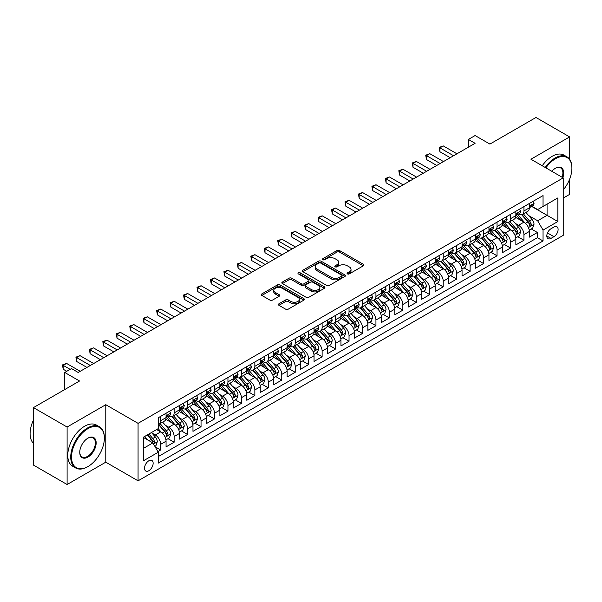 <?xml version="1.0" encoding="UTF-8"?>
<svg xmlns="http://www.w3.org/2000/svg" width="602" height="602" viewBox="0 0 602 602"><rect width="100%" height="100%" fill="white"/><g stroke="black" fill="none" stroke-linecap="round" stroke-linejoin="round"><path stroke-width="0.9" d="M347.452 273.91A1.309 0.752 0 0 0 349.303 273.91L363.337 265.813A1.866 1.076 0 0 0 363.879 265.053A1.866 1.076 0 0 0 363.337 264.286L339.566 250.56A1.866 1.076 0 0 0 336.924 250.56L322.89 258.664A1.309 0.752 0 0 0 322.506 259.199A1.309 0.752 0 0 0 322.89 259.733A1.309 0.752 0 0 0 324.741 259.733L326.555 258.679A5.975 3.454 0 0 1 335.005 258.679L336.992 259.823A5.975 3.454 0 0 1 338.738 262.269A5.975 3.454 0 0 1 336.992 264.707L335.171 265.753A1.309 0.752 0 0 0 334.787 266.287A1.309 0.752 0 0 0 335.171 266.821A1.309 0.752 0 0 0 337.022 266.821L338.836 265.775A5.975 3.454 0 0 1 347.286 265.775L349.273 266.919A5.975 3.454 0 0 1 351.019 269.357A5.975 3.454 0 0 1 349.273 271.795L347.452 272.849A1.309 0.752 0 0 0 347.076 273.376A1.309 0.752 0 0 0 347.452 273.91L347.452 272.849M148.829 470.726A6.088 3.514 120 0 0 152.81 465.361A6.088 3.514 120 0 0 151.877 460.477A6.088 3.514 120 0 0 148.829 460.778A6.088 3.514 120 0 0 144.856 466.144A6.088 3.514 120 0 0 145.789 471.027A6.088 3.514 120 0 0 148.829 470.726M278.944 303.784A1.866 1.076 0 0 0 278.402 304.544A1.866 1.076 0 0 0 278.944 305.304L285.619 309.157A1.866 1.076 0 0 0 288.26 309.157L303.844 300.157A1.866 1.076 0 0 0 304.386 299.397A1.866 1.076 0 0 0 303.844 298.637L280.073 284.912A1.866 1.076 0 0 0 277.432 284.912L261.847 293.911A1.866 1.076 0 0 0 261.298 294.671A1.866 1.076 0 0 0 261.847 295.431L269.899 300.082A1.866 1.076 0 0 0 272.54 300.082L279.215 296.237A1.866 1.076 0 0 0 279.757 295.469A1.866 1.076 0 0 0 279.215 294.709L275.219 292.399A4.997 2.882 0 0 1 273.752 290.36A4.997 2.882 0 0 1 276.837 287.696A4.997 2.882 0 0 1 282.285 288.32L297.93 297.358A4.997 2.882 0 0 1 299.397 299.397A4.997 2.882 0 0 1 296.312 302.061A4.997 2.882 0 0 1 290.864 301.436L288.26 299.931A1.866 1.076 0 0 0 285.619 299.931L278.944 303.784L278.944 305.304M569.612 159.289L569.612 136.91L535.976 117.488L489.9 144.089L475.098 135.548L468.371 139.431L475.098 143.314L78.2 372.465L71.472 368.582L64.745 372.465L64.745 389.554M67.1 427.029L67.1 484.512L105.779 462.178L105.779 404.702L67.1 427.029L33.464 407.614L79.547 381.006L64.745 372.465M105.779 404.702L138.069 423.341L563.224 177.883L563.224 235.367L138.069 480.825L138.069 423.341M569.612 136.91L530.934 159.237L563.224 177.883M326.69 285.446A1.866 1.076 0 0 0 329.332 285.446L344.916 276.446A1.866 1.076 0 0 0 345.458 275.686A1.866 1.076 0 0 0 344.916 274.926L321.144 261.2A1.866 1.076 0 0 0 318.503 261.2L302.919 270.193A1.866 1.076 0 0 0 302.37 270.96A1.866 1.076 0 0 0 302.919 271.72L326.69 285.446M298.885 274.196A1.309 0.752 0 0 1 300.21 274.377L324.35 288.32L308.796 297.298A1.866 1.076 0 0 1 306.155 297.298L282.383 283.58L282.383 282.052A1.866 1.076 0 0 0 281.834 282.812A1.866 1.076 0 0 0 282.383 283.58M282.383 282.052L289.05 278.199A1.866 1.076 0 0 1 291.692 278.199L301.331 283.768A1.866 1.076 0 0 0 303.972 283.768L308.397 281.217A1.866 1.076 0 0 0 308.946 280.449A1.866 1.076 0 0 0 308.397 279.689L298.359 273.895A1.309 0.752 0 0 1 297.975 273.361A1.309 0.752 0 0 1 298.788 272.661A1.309 0.752 0 0 1 300.21 272.826L324.38 286.778A1.866 1.076 0 0 1 324.922 287.545A1.866 1.076 0 0 1 324.38 288.305L324.38 286.778M67.1 484.512L33.464 465.09L33.464 407.614M563.224 198.081L569.612 194.386L569.612 179.185M157.882 451.598L160.674 449.987L155.09 446.759M151.915 433.041L155.293 434.99A7.608 4.395 60 0 1 160.674 444.314L166.054 441.206L166.054 446.88L174.129 442.214L168.003 438.685M165.369 425.275L168.748 427.224A7.608 4.395 60 0 1 174.129 436.548L179.509 433.44L179.509 439.106L187.583 434.448L181.458 430.912M178.824 417.51L182.203 419.459A7.608 4.395 60 0 1 187.583 428.782L192.964 425.674L192.964 431.341L201.038 426.683L194.913 423.146M192.279 409.736L195.65 411.693A7.608 4.395 60 0 1 201.038 421.009L206.418 417.901L206.418 423.575L214.493 418.917L208.367 415.38M205.733 401.97L209.105 403.919A7.608 4.395 60 0 1 214.493 413.243L219.873 410.135L219.873 415.809L227.947 411.143L221.822 407.614M219.181 394.205L222.559 396.154A7.608 4.395 60 0 1 227.947 405.477L233.328 402.369L233.328 408.036L241.394 403.378L235.277 399.841M232.635 386.439L236.014 388.388A7.608 4.395 60 0 1 241.394 397.711L246.782 394.603L246.782 400.27L254.849 395.612L248.731 392.075M246.09 378.666L249.469 380.622A7.608 4.395 60 0 1 254.849 389.938L260.237 386.83L260.237 392.504L268.304 387.846L262.186 384.309M259.545 370.9L262.923 372.849A7.608 4.395 60 0 1 268.304 382.172L273.684 379.064L273.684 384.738L281.759 380.073L275.641 376.543M272.999 363.134L276.378 365.083A7.608 4.395 60 0 1 281.759 374.406L287.139 371.299L287.139 376.965L295.213 372.307L289.095 368.77M286.454 355.368L289.833 357.317A7.608 4.395 60 0 1 295.213 366.641L300.594 363.533L300.594 369.199L308.668 364.541L302.55 361.004M299.909 347.595L303.288 349.551A7.608 4.395 60 0 1 308.668 358.867L314.048 355.759L314.048 361.433L322.123 356.775L316.005 353.239M313.364 339.829L316.742 341.778A7.608 4.395 60 0 1 322.123 351.101L327.503 347.994L327.503 353.667L335.577 349.002L329.452 345.473M326.818 332.063L330.197 334.012A7.608 4.395 60 0 1 335.577 343.336L340.958 340.228L340.958 345.894L349.032 341.236L342.907 337.699M340.273 324.297L343.652 326.246A7.608 4.395 60 0 1 349.032 335.57L354.412 332.462L354.412 338.128L362.487 333.47L356.361 329.934M353.728 316.524L357.106 318.481A7.608 4.395 60 0 1 362.487 327.797L367.867 324.689L367.867 330.363L375.941 325.705L369.816 322.168M367.182 308.758L370.561 310.707A7.608 4.395 60 0 1 375.941 320.031L381.322 316.923L381.322 322.597L389.396 317.931L383.271 314.402M380.637 300.992L384.016 302.941A7.608 4.395 60 0 1 389.396 312.265L394.777 309.157L394.777 314.823L402.851 310.165L396.726 306.629M394.092 293.227L397.463 295.176A7.608 4.395 60 0 1 402.851 304.499L408.231 301.391L408.231 307.058L416.306 302.4L410.18 298.863M407.539 285.453L410.918 287.41A7.608 4.395 60 0 1 416.306 296.726L421.686 293.618L421.686 299.292L429.76 294.634L423.635 291.097M420.994 277.688L424.372 279.637A7.608 4.395 60 0 1 429.76 288.96L435.141 285.852L435.141 291.526L443.207 286.861L437.09 283.331M434.448 269.922L437.827 271.871A7.608 4.395 60 0 1 443.207 281.194L448.595 278.086L448.595 283.753L456.662 279.095L450.544 275.558M447.903 262.156L451.282 264.105A7.608 4.395 60 0 1 456.662 273.428L462.05 270.321L462.05 275.987L470.117 271.329L463.999 267.792M461.358 254.383L464.736 256.339A7.608 4.395 60 0 1 470.117 265.655L475.497 262.547L475.497 268.221L483.572 263.563L477.454 260.026M474.812 246.617L478.191 248.566A7.608 4.395 60 0 1 483.572 257.889L488.952 254.781L488.952 260.455L497.026 255.79L490.908 252.261M488.267 238.851L491.646 240.8A7.608 4.395 60 0 1 497.026 250.123L502.407 247.016L502.407 252.682L510.481 248.024L504.363 244.487M501.722 231.085L505.101 233.034A7.608 4.395 60 0 1 510.481 242.358L515.861 239.25L515.861 244.916L523.936 240.258L523.936 234.584A7.608 4.395 -120 0 0 518.555 225.268L515.177 223.312M517.818 236.721L523.936 240.258M166.054 441.206A7.608 4.395 -120 0 0 160.674 431.882L156.633 429.557M179.509 433.44A7.608 4.395 -120 0 0 174.129 424.117L165.806 419.316M192.964 425.674A7.608 4.395 -120 0 0 187.583 416.351L179.261 411.55M206.418 417.901A7.608 4.395 -120 0 0 201.038 408.585L192.715 403.776M219.873 410.135A7.608 4.395 -120 0 0 214.493 400.812L206.17 396.011M233.328 402.369A7.608 4.395 -120 0 0 227.947 393.046L219.625 388.245M246.782 394.603A7.608 4.395 -120 0 0 241.394 385.28L233.079 380.479M260.237 386.83A7.608 4.395 -120 0 0 254.849 377.514L246.534 372.706M273.684 379.064A7.608 4.395 -120 0 0 268.304 369.741L259.989 364.94M287.139 371.299A7.608 4.395 -120 0 0 281.759 361.975L273.443 357.174M300.594 363.533A7.608 4.395 -120 0 0 295.213 354.209L286.891 349.408M314.048 355.759A7.608 4.395 -120 0 0 308.668 346.443L300.345 341.635M327.503 347.994A7.608 4.395 -120 0 0 322.123 338.67L313.8 333.869M340.958 340.228A7.608 4.395 -120 0 0 335.577 330.904L327.255 326.103M354.412 332.462A7.608 4.395 -120 0 0 349.032 323.139L340.709 318.338M367.867 324.689A7.608 4.395 -120 0 0 362.487 315.373L354.164 310.564M381.322 316.923A7.608 4.395 -120 0 0 375.941 307.599L367.619 302.798M394.777 309.157A7.608 4.395 -120 0 0 389.396 299.834L381.074 295.033M408.231 301.391A7.608 4.395 -120 0 0 402.851 292.068L394.528 287.267M421.686 293.618A7.608 4.395 -120 0 0 416.306 284.302L407.983 279.494M435.141 285.852A7.608 4.395 -120 0 0 429.76 276.529L421.438 271.728M448.595 278.086A7.608 4.395 -120 0 0 443.207 268.763L434.892 263.962M462.05 270.321A7.608 4.395 -120 0 0 456.662 260.997L448.347 256.196M475.497 262.547A7.608 4.395 -120 0 0 470.117 253.231L461.802 248.423M488.952 254.781A7.608 4.395 -120 0 0 483.572 245.458L475.256 240.657M502.407 247.016A7.608 4.395 -120 0 0 497.026 237.692L488.704 232.891M515.861 239.25A7.608 4.395 -120 0 0 510.481 229.926L502.158 225.125M553.938 227.052L550.981 228.76A5.9 3.409 120 0 0 547.128 233.96A5.9 3.409 120 0 0 548.031 238.685A5.9 3.409 120 0 0 550.981 238.392L553.938 236.684A5.9 3.409 120 0 0 557.791 231.484A5.9 3.409 120 0 0 556.888 226.758A5.9 3.409 120 0 0 553.938 227.052M143.449 448.355L152.87 442.914L158.251 452.237L158.251 463.111L543.042 240.958L543.042 230.084L537.661 220.761L528.631 215.546M158.251 452.237L143.449 460.778L143.449 437.165L158.251 428.624L158.251 417.75L543.042 195.59L543.042 206.463L557.843 197.923L557.843 221.536L543.042 230.084M168.673 415.997L168.748 416.042A7.608 4.395 60 0 0 172.548 416.418L177.936 413.311A7.608 4.395 -120 0 0 179.509 409.827L179.509 405.477M182.128 408.231L182.203 408.269A7.608 4.395 60 0 0 186.003 408.645L191.383 405.545A7.608 4.395 -120 0 0 192.964 402.061L192.964 397.711M195.582 400.465L195.65 400.503A7.608 4.395 60 0 0 199.458 400.879L204.838 397.772A7.608 4.395 -120 0 0 206.418 394.287L206.418 389.938M209.037 392.692L209.105 392.737A7.608 4.395 60 0 0 212.912 393.114L218.293 390.006A7.608 4.395 -120 0 0 219.873 386.522L219.873 382.172M222.492 384.926L222.559 384.971A7.608 4.395 60 0 0 226.367 385.348L231.747 382.24A7.608 4.395 -120 0 0 233.328 378.756L233.328 374.406M235.946 377.161L236.014 377.198A7.608 4.395 60 0 0 239.822 377.574L245.202 374.474A7.608 4.395 -120 0 0 246.782 370.99L246.782 366.633M249.401 369.395L249.469 369.432A7.608 4.395 60 0 0 253.276 369.809L258.657 366.701A7.608 4.395 -120 0 0 260.237 363.217L260.237 358.867M262.856 361.621L262.923 361.667A7.608 4.395 60 0 0 266.731 362.043L272.112 358.935A7.608 4.395 -120 0 0 273.684 355.451L273.684 351.101M276.31 353.856L276.378 353.901A7.608 4.395 60 0 0 280.186 354.277L285.566 351.169A7.608 4.395 -120 0 0 287.139 347.685L287.139 343.336M289.765 346.09L289.833 346.127A7.608 4.395 60 0 0 293.641 346.504L299.021 343.403A7.608 4.395 -120 0 0 300.594 339.919L300.594 335.562M303.22 338.324L303.288 338.362A7.608 4.395 60 0 0 307.095 338.738L312.476 335.63A7.608 4.395 -120 0 0 314.048 332.146L314.048 327.797M316.675 330.551L316.742 330.596A7.608 4.395 60 0 0 320.55 330.972L325.93 327.864A7.608 4.395 -120 0 0 327.503 324.38L327.503 320.031M330.122 322.785L330.197 322.83A7.608 4.395 60 0 0 334.005 323.206L339.385 320.098A7.608 4.395 -120 0 0 340.958 316.614L340.958 312.265M343.576 315.019L343.652 315.057A7.608 4.395 60 0 0 347.452 315.433L352.84 312.333A7.608 4.395 -120 0 0 354.412 308.849L354.412 304.492M357.031 307.253L357.106 307.291A7.608 4.395 60 0 0 360.907 307.667L366.294 304.559A7.608 4.395 -120 0 0 367.867 301.075L367.867 296.726M370.486 299.48L370.561 299.525A7.608 4.395 60 0 0 374.361 299.901L379.742 296.794A7.608 4.395 -120 0 0 381.322 293.309L381.322 288.96M383.941 291.714L384.016 291.759A7.608 4.395 60 0 0 387.816 292.136L393.196 289.028A7.608 4.395 -120 0 0 394.777 285.544L394.777 281.194M397.395 283.948L397.463 283.986A7.608 4.395 60 0 0 401.271 284.362L406.651 281.262A7.608 4.395 -120 0 0 408.231 277.778L408.231 273.421M410.85 276.183L410.918 276.22A7.608 4.395 60 0 0 414.725 276.596L420.106 273.489A7.608 4.395 -120 0 0 421.686 270.005L421.686 265.655M424.305 268.409L424.372 268.454A7.608 4.395 60 0 0 428.18 268.831L433.56 265.723A7.608 4.395 -120 0 0 435.141 262.239L435.141 257.889M437.759 260.643L437.827 260.689A7.608 4.395 60 0 0 441.635 261.065L447.015 257.957A7.608 4.395 -120 0 0 448.595 254.473L448.595 250.123M451.214 252.878L451.282 252.915A7.608 4.395 60 0 0 455.089 253.291L460.47 250.191A7.608 4.395 -120 0 0 462.05 246.707L462.05 242.35M464.669 245.112L464.736 245.149A7.608 4.395 60 0 0 468.544 245.526L473.924 242.418A7.608 4.395 -120 0 0 475.497 238.934L475.497 234.584M478.123 237.338L478.191 237.384A7.608 4.395 60 0 0 481.999 237.76L487.379 234.652A7.608 4.395 -120 0 0 488.952 231.168L488.952 226.819M491.578 229.573L491.646 229.618A7.608 4.395 60 0 0 495.454 229.994L500.834 226.886A7.608 4.395 -120 0 0 502.407 223.402L502.407 219.053M505.033 221.807L505.101 221.845A7.608 4.395 60 0 0 508.908 222.221L514.289 219.12A7.608 4.395 -120 0 0 515.861 215.636L515.861 211.279M158.251 456.587L537.39 237.692L537.39 232.492L529.316 237.15L529.316 231.477A7.608 4.395 -120 0 0 523.936 222.161L515.613 217.352M518.48 214.041L518.555 214.079A7.608 4.395 -120 0 0 522.363 214.455A7.608 4.395 -120 0 0 523.936 210.971L523.936 206.621M522.363 214.455L527.743 211.347A7.608 4.395 -120 0 0 529.316 207.863L529.316 203.514M160.674 416.351L160.674 420.7A7.608 4.395 60 0 1 159.094 424.184A7.608 4.395 60 0 1 158.251 424.493M159.094 424.184L164.481 421.076A7.608 4.395 -120 0 0 166.054 417.592L166.054 413.243M174.129 408.585L174.129 412.934A7.608 4.395 60 0 1 172.548 416.418M187.583 400.812L187.583 405.161A7.608 4.395 60 0 1 186.003 408.645M201.038 393.046L201.038 397.395A7.608 4.395 60 0 1 199.458 400.879M214.493 385.28L214.493 389.629A7.608 4.395 60 0 1 212.912 393.114M227.947 377.514L227.947 381.864A7.608 4.395 60 0 1 226.367 385.348M241.394 369.741L241.394 374.09A7.608 4.395 60 0 1 239.822 377.574M254.849 361.975L254.849 366.325A7.608 4.395 60 0 1 253.276 369.809M268.304 354.209L268.304 358.559A7.608 4.395 60 0 1 266.731 362.043M281.759 346.443L281.759 350.793A7.608 4.395 60 0 1 280.186 354.277M295.213 338.67L295.213 343.02A7.608 4.395 60 0 1 293.641 346.504M308.668 330.904L308.668 335.254A7.608 4.395 60 0 1 307.095 338.738M322.123 323.139L322.123 327.488A7.608 4.395 60 0 1 320.55 330.972M335.577 315.373L335.577 319.722A7.608 4.395 60 0 1 334.005 323.206M349.032 307.599L349.032 311.949A7.608 4.395 60 0 1 347.452 315.433M362.487 299.834L362.487 304.183A7.608 4.395 60 0 1 360.907 307.667M375.941 292.068L375.941 296.417A7.608 4.395 60 0 1 374.361 299.901M389.396 284.302L389.396 288.651A7.608 4.395 60 0 1 387.816 292.136M402.851 276.529L402.851 280.878A7.608 4.395 60 0 1 401.271 284.362M416.306 268.763L416.306 273.112A7.608 4.395 60 0 1 414.725 276.596M429.76 260.997L429.76 265.347A7.608 4.395 60 0 1 428.18 268.831M443.207 253.231L443.207 257.581A7.608 4.395 60 0 1 441.635 261.065M456.662 245.458L456.662 249.807A7.608 4.395 60 0 1 455.089 253.291M470.117 237.692L470.117 242.042A7.608 4.395 60 0 1 468.544 245.526M483.572 229.926L483.572 234.276A7.608 4.395 60 0 1 481.999 237.76M497.026 222.161L497.026 226.51A7.608 4.395 60 0 1 495.454 229.994M510.481 214.387L510.481 218.737A7.608 4.395 60 0 1 508.908 222.221M510.481 242.358L510.481 248.024M497.026 250.123L497.026 255.79M483.572 257.889L483.572 263.563M470.117 265.655L470.117 271.329M456.662 273.428L456.662 279.095M443.207 281.194L443.207 286.861M429.76 288.96L429.76 294.634M416.306 296.726L416.306 302.4M402.851 304.499L402.851 310.165M389.396 312.265L389.396 317.931M375.941 320.031L375.941 325.705M362.487 327.797L362.487 333.47M349.032 335.57L349.032 341.236M335.577 343.336L335.577 349.002M322.123 351.101L322.123 356.775M308.668 358.867L308.668 364.541M295.213 366.641L295.213 372.307M281.759 374.406L281.759 380.073M268.304 382.172L268.304 387.846M254.849 389.938L254.849 395.612M241.394 397.711L241.394 403.378M227.947 405.477L227.947 411.143M214.493 413.243L214.493 418.917M201.038 421.009L201.038 426.683M187.583 428.782L187.583 434.448M174.129 436.548L174.129 442.214M160.674 444.314L160.674 449.987M152.87 442.914L143.449 437.481M537.661 220.761L547.075 215.32L547.075 204.138L557.843 197.923M531.671 206.426L557.843 221.536M531.935 206.268L537.661 209.571L543.042 206.463M105.779 462.178L138.069 480.825M468.371 139.431L468.371 147.197M531.265 228.956L537.39 232.492M537.39 237.692L543.042 240.958M347.979 274.098L349.273 273.353A5.975 3.454 0 0 0 351.019 270.908L351.019 269.357M338.738 262.269L338.738 263.819A5.975 3.454 0 0 1 336.992 266.257L335.698 267.01M363.307 265.828L339.566 252.118A1.866 1.076 0 0 0 336.924 252.118L323.417 259.913M344.886 276.461L321.144 262.75A1.866 1.076 0 0 0 318.503 262.75L302.941 271.735M341.612 276.22A1.309 0.752 0 0 0 341.996 275.686A1.309 0.752 0 0 0 341.612 275.152L320.746 263.104A1.309 0.752 0 0 0 318.894 263.104L316.983 264.21A5.975 3.454 0 0 0 315.23 266.648A5.975 3.454 0 0 0 316.983 269.094L331.243 277.326A5.975 3.454 0 0 0 339.694 277.326L341.612 276.22L341.612 277.77A1.309 0.752 0 0 0 341.996 277.236L341.996 275.686M315.23 266.648L315.23 268.206A5.975 3.454 0 0 0 316.983 270.644L316.983 269.094M341.612 277.77L339.694 278.877A5.975 3.454 0 0 1 331.243 278.877L316.983 270.644M282.406 283.595L289.05 279.757L289.05 278.199M308.946 280.449L308.946 282.007A1.866 1.076 0 0 1 308.397 282.767L303.972 285.318A1.866 1.076 0 0 1 301.331 285.318L291.692 279.757A1.866 1.076 0 0 0 289.05 279.757M311.339 289.539A4.997 2.882 0 0 0 316.78 290.172A4.997 2.882 0 0 0 319.865 287.5A4.997 2.882 0 0 0 318.398 285.461L312.889 282.278A1.866 1.076 0 0 0 310.248 282.278L305.824 284.836A1.866 1.076 0 0 0 305.274 285.596A1.866 1.076 0 0 0 305.824 286.356L311.339 289.539L311.339 291.097A4.997 2.882 0 0 0 316.78 291.722A4.997 2.882 0 0 0 319.865 289.058L319.865 287.5M305.274 285.596L305.274 287.154A1.866 1.076 0 0 0 305.824 287.914L305.824 286.356M311.339 291.097L305.824 287.914M299.397 299.397L299.397 300.955A4.997 2.882 0 0 1 296.312 303.619A4.997 2.882 0 0 1 290.864 302.994L288.26 301.482A1.866 1.076 0 0 0 285.619 301.482L278.974 305.319M273.752 290.36L273.752 291.917A4.997 2.882 0 0 0 275.219 293.957L275.219 292.399M279.185 296.252L275.219 293.957M303.814 300.172L280.073 286.462A1.866 1.076 0 0 0 277.432 286.462L261.87 295.447M529.203 230.145L532.68 228.135L534.027 224.253A5.042 2.912 -120 0 0 532.063 219.519L525.915 212.401M524.681 222.65L517.66 214.515M520.685 220.279L516.606 215.561A12.085 6.976 -120 0 0 516.23 215.14M521.671 214.733L527.894 221.927A5.042 2.912 60 0 1 529.692 225.404C530.445 226.42 530.987 226.104 531.303 224.471A5.042 2.912 -120 0 0 529.504 220.994L523.356 213.876M522.039 214.613L528.722 222.349A2.566 1.482 60 0 1 529.369 223.35L531.303 224.471M529.692 225.404L530.053 225.998M532.883 201.459L534.027 203.438A5.042 2.912 60 0 1 532.981 205.666L530.422 207.141A5.042 2.912 -120 0 0 531.303 205.982L531.197 205.538M453.569 155.745L439.911 147.859L443.275 145.917L456.933 153.803M529.489 207.381L529.504 207.381A5.042 2.912 -120 0 0 530.422 207.141M530.655 205.606L531.303 205.982C530.987 205.222 530.445 205.53 529.692 206.915A5.042 2.912 60 0 1 529.316 207.63M450.206 157.686L439.911 151.742L439.911 147.859L439.174 147.43L443.275 145.917M439.911 151.742L439.174 147.43M563.224 189.939A23.215 13.402 120 0 0 571.9 168.214A23.215 13.402 120 0 0 555.488 158.732A23.215 13.402 120 0 0 545.879 167.868M545.186 167.469A23.787 13.733 -60 0 1 555.082 158.033A23.787 13.733 -60 0 1 566.971 156.859A23.787 13.733 -60 0 1 571.9 167.747A23.787 13.733 -60 0 1 571.9 167.981M551.838 171.307A11.604 6.705 -60 0 1 555.488 168.214L555.488 168.214A11.604 6.705 -60 0 1 562.84 177.658M542.229 165.761A23.787 13.733 -60 0 1 552.124 156.324A23.787 13.733 -60 0 1 564.014 155.15L566.971 156.859M562.133 177.251A11.039 6.374 120 0 0 560.597 167.898A11.039 6.374 120 0 0 555.285 168.334M87.952 466.573A23.215 13.402 120 0 0 87.952 466.565A23.215 13.402 120 0 0 104.364 438.136A23.215 13.402 120 0 0 87.952 428.662A23.215 13.402 120 0 0 71.54 457.091A23.215 13.402 120 0 0 87.952 466.573L87.546 466.798A23.787 13.733 -60 0 1 75.656 467.98A23.787 13.733 -60 0 1 72.014 448.919A23.787 13.733 -60 0 1 87.546 427.962A23.787 13.733 -60 0 1 99.443 426.788A23.787 13.733 -60 0 1 104.364 437.669A23.787 13.733 -60 0 1 104.364 437.91M87.952 457.091A11.604 6.705 -60 0 1 79.742 452.35A11.604 6.705 -60 0 1 87.952 438.136L87.952 438.136A11.604 6.705 -60 0 1 96.162 442.876A11.604 6.705 -60 0 1 87.952 457.091M79.75 452.117A11.039 6.374 120 0 0 82.03 456.941A11.039 6.374 120 0 0 87.546 456.391A11.039 6.374 120 0 0 94.762 446.669A11.039 6.374 120 0 0 93.069 437.827A11.039 6.374 120 0 0 87.749 438.256M75.656 467.98L72.699 466.272A23.787 13.733 -60 0 1 69.049 447.211A23.787 13.733 -60 0 1 84.589 426.254A23.787 13.733 -60 0 1 96.478 425.08L99.443 426.788M33.464 443.343A23.787 13.733 -60 0 1 33.464 420.038M515.748 237.91L519.225 235.909L520.572 232.026A5.042 2.912 -120 0 0 518.608 227.285L512.46 220.174M511.226 230.415L504.205 222.281M507.23 228.053L503.152 223.327A12.085 6.976 -120 0 0 502.775 222.906M508.223 222.499L514.439 229.693A5.042 2.912 60 0 1 516.238 233.17C516.99 234.186 517.532 233.869 517.848 232.237A5.042 2.912 -120 0 0 516.049 228.768L509.902 221.649M508.585 222.379L515.267 230.114A2.566 1.482 60 0 1 515.914 231.123L517.848 232.237M516.238 233.17L516.599 233.764M502.294 245.684L505.77 243.675L507.117 239.792A5.042 2.912 -120 0 0 505.153 235.058L499.005 227.94M497.779 238.189L490.75 230.054M493.775 235.818L489.697 231.093A12.085 6.976 -120 0 0 489.328 230.671M494.769 230.265L500.984 237.466A5.042 2.912 60 0 1 502.783 240.935C503.535 241.951 504.077 241.643 504.393 240.002A5.042 2.912 -120 0 0 502.595 236.533L496.447 229.415M495.13 230.145L501.812 237.88A2.566 1.482 60 0 1 502.459 238.889L504.393 240.002M502.783 240.935L503.144 241.537M488.839 253.45L492.316 251.44L493.663 247.557A5.042 2.912 -120 0 0 491.699 242.824L485.551 235.706M484.324 245.955L477.296 237.82M480.321 243.584L476.242 238.866A12.085 6.976 -120 0 0 475.873 238.445M481.314 238.031L487.53 245.232A5.042 2.912 60 0 1 489.328 248.709C490.088 249.717 490.622 249.409 490.939 247.776A5.042 2.912 -120 0 0 489.14 244.299L483 237.18M481.675 237.918L488.357 245.654A2.566 1.482 60 0 1 489.005 246.654L490.939 247.776M489.328 248.709L489.697 249.303M475.384 261.215L478.861 259.214L480.208 255.323A5.042 2.912 -120 0 0 478.244 250.59L472.096 243.471M470.869 253.72L463.841 245.586M466.866 251.35L462.787 246.632A12.085 6.976 -120 0 0 462.419 246.21M467.859 245.804L474.075 252.998A5.042 2.912 60 0 1 475.873 256.475C476.633 257.49 477.168 257.174 477.484 255.541A5.042 2.912 -120 0 0 475.693 252.065L469.545 244.954M468.221 245.684L474.903 253.419A2.566 1.482 60 0 1 475.55 254.42L477.484 255.541M475.873 256.475L476.242 257.069M519.428 209.225L520.572 211.204A5.042 2.912 60 0 1 519.526 213.439L516.975 214.914A5.042 2.912 -120 0 0 517.848 213.748L517.743 213.304M440.115 163.511L426.457 155.625L429.82 153.683L443.478 161.569M516.034 215.147L516.049 215.147A5.042 2.912 -120 0 0 516.975 214.914M517.201 213.371L517.848 213.748C517.532 212.988 516.998 213.304 516.238 214.681A5.042 2.912 60 0 1 515.861 215.403M436.751 165.452L426.457 159.507L426.457 155.625L425.719 155.203L429.82 153.683M426.457 159.507L425.719 155.203M505.973 216.991L507.117 218.97A5.042 2.912 60 0 1 506.071 221.205L503.52 222.68A5.042 2.912 -120 0 0 504.393 221.521L504.288 221.069M426.66 171.277L413.01 163.398L416.373 161.456L430.024 169.335M502.58 222.913L502.595 222.913A5.042 2.912 -120 0 0 503.52 222.68M503.746 221.145L504.393 221.521C504.077 220.761 503.543 221.069 502.783 222.447A5.042 2.912 60 0 1 502.407 223.169M423.296 173.218L413.01 167.281L413.01 163.398L412.265 162.969L416.373 161.456M413.01 167.281L412.265 162.969M492.519 224.757L493.663 226.743A5.042 2.912 60 0 1 492.617 228.971L490.066 230.446A5.042 2.912 -120 0 0 490.939 229.287L490.833 228.835M413.205 179.05L399.555 171.164L402.919 169.222L416.569 177.108M489.125 230.686L489.14 230.686A5.042 2.912 -120 0 0 490.066 230.446M490.291 228.91L490.939 229.287C490.622 228.527 490.088 228.835 489.328 230.22A5.042 2.912 60 0 1 488.952 230.935M409.842 180.991L399.555 175.047L399.555 171.164L398.81 170.735L402.919 169.222M399.555 175.047L398.81 170.735M479.064 232.53L480.208 234.509A5.042 2.912 60 0 1 479.162 236.737L476.611 238.211A5.042 2.912 -120 0 0 477.484 237.053L477.378 236.609M399.751 186.816L386.1 178.929L389.464 176.988L403.114 184.874M475.67 238.452L475.693 238.452A5.042 2.912 -120 0 0 476.611 238.211M476.837 236.676L477.484 237.053C477.168 236.293 476.633 236.601 475.873 237.986A5.042 2.912 60 0 1 475.497 238.701M396.387 188.757L386.1 182.812L386.1 178.929L385.355 178.501L389.464 176.988M386.1 182.812L385.355 178.501M461.937 268.989L465.414 266.979L466.753 263.097A5.042 2.912 -120 0 0 464.789 258.356L458.641 251.245M457.415 261.486L450.386 253.352M453.411 259.123L449.34 254.398A12.085 6.976 -120 0 0 448.964 253.976M454.405 253.57L460.62 260.764A5.042 2.912 60 0 1 462.419 264.24C463.179 265.256 463.713 264.94 464.037 263.307A5.042 2.912 -120 0 0 462.238 259.838L456.09 252.72M454.766 253.45L461.448 261.185A2.566 1.482 60 0 1 462.095 262.194L464.037 263.307M462.419 264.24L462.787 264.835M465.609 240.296L466.753 242.275A5.042 2.912 60 0 1 465.715 244.51L463.156 245.985A5.042 2.912 -120 0 0 464.037 244.818L463.924 244.374M386.296 194.581L372.646 186.695L376.009 184.754L389.66 192.64M462.216 246.218L462.238 246.218A5.042 2.912 -120 0 0 463.156 245.985M463.382 244.442L464.037 244.818C463.713 244.058 463.179 244.374 462.419 245.751A5.042 2.912 60 0 1 462.05 246.474M382.932 196.523L372.646 190.586L372.646 186.695L371.901 186.274L376.009 184.754M372.646 190.586L371.901 186.274M448.482 276.754L451.959 274.745L453.298 270.862A5.042 2.912 -120 0 0 451.334 266.129L445.187 259.01M443.96 269.26L436.932 261.125M439.957 266.889L435.886 262.163A12.085 6.976 -120 0 0 435.509 261.742M440.95 261.336L447.166 268.537A5.042 2.912 60 0 1 448.964 272.006C449.724 273.022 450.258 272.714 450.582 271.073A5.042 2.912 -120 0 0 448.783 267.604L442.636 260.485M441.311 261.215L447.993 268.951A2.566 1.482 60 0 1 448.64 269.959L450.582 271.073M448.964 272.006L449.333 272.608M452.155 248.062L453.298 250.041A5.042 2.912 60 0 1 452.26 252.276L449.702 253.751A5.042 2.912 -120 0 0 450.582 252.592L450.469 252.14M372.849 202.347L359.191 194.469L362.554 192.527L376.212 200.406M448.761 253.984L448.783 253.984A5.042 2.912 -120 0 0 449.702 253.751M449.927 252.215L450.582 252.592C450.258 251.832 449.724 252.14 448.964 253.517A5.042 2.912 60 0 1 448.595 254.24M369.485 204.289L359.191 198.351L359.191 194.469L358.446 194.04L362.554 192.527M359.191 198.351L358.446 194.04M435.028 284.52L438.504 282.511L439.844 278.628A5.042 2.912 -120 0 0 437.88 273.895L431.739 266.776M430.505 277.025L423.477 268.891M426.509 274.655L422.431 269.937A12.085 6.976 -120 0 0 422.055 269.515M427.495 269.102L433.711 276.303A5.042 2.912 60 0 1 435.509 279.779C436.269 280.788 436.804 280.479 437.127 278.846A5.042 2.912 -120 0 0 435.329 275.37L429.181 268.251M427.864 268.989L434.539 276.724A2.566 1.482 60 0 1 435.186 277.725L437.127 278.846M435.509 279.779L435.878 280.374M438.7 255.827L439.844 257.814A5.042 2.912 60 0 1 438.805 260.041L436.247 261.516A5.042 2.912 -120 0 0 437.127 260.357L437.022 259.906M359.394 210.121L345.736 202.234L349.1 200.293L362.758 208.179M435.306 261.757L435.329 261.757A5.042 2.912 -120 0 0 436.247 261.516M436.473 259.981L437.127 260.357C436.804 259.597 436.269 259.906 435.509 261.291A5.042 2.912 60 0 1 435.141 262.005M356.03 212.062L345.736 206.117L345.736 202.234L344.999 201.805L349.1 200.293M345.736 206.117L344.999 201.805M421.573 292.286L425.05 290.284L426.389 286.394A5.042 2.912 -120 0 0 424.433 281.661L418.285 274.542M417.051 284.791L410.022 276.657M413.055 282.421L408.976 277.703A12.085 6.976 -120 0 0 408.6 277.281M414.041 276.875L420.256 284.069A5.042 2.912 60 0 1 422.055 287.545C422.815 288.561 423.349 288.245 423.673 286.612A5.042 2.912 -120 0 0 421.874 283.136L415.726 276.025M414.409 276.754L421.084 284.49A2.566 1.482 60 0 1 421.731 285.491L423.673 286.612M422.055 287.545L422.423 288.14M425.253 263.601L426.389 265.58A5.042 2.912 60 0 1 425.351 267.807L422.792 269.282A5.042 2.912 -120 0 0 423.673 268.123L423.567 267.679M345.939 217.886L332.281 210L335.645 208.059L349.303 215.945M421.851 269.523L421.874 269.523A5.042 2.912 -120 0 0 422.792 269.282M423.018 267.747L423.673 268.123C423.356 267.363 422.815 267.672 422.055 269.056A5.042 2.912 60 0 1 421.686 269.771M342.576 219.828L332.281 213.883L332.281 210L331.544 209.571L335.645 208.059M332.281 213.883L331.544 209.571M408.118 300.059L411.595 298.05L412.942 294.167A5.042 2.912 -120 0 0 410.978 289.427L404.83 282.315M403.596 292.557L396.567 284.422M399.6 290.194L395.522 285.468A12.085 6.976 -120 0 0 395.145 285.047M400.586 284.641L406.801 291.835A5.042 2.912 60 0 1 408.6 295.311C409.36 296.327 409.894 296.011 410.218 294.378A5.042 2.912 -120 0 0 408.419 290.909L402.271 283.79M400.955 284.52L407.629 292.256A2.566 1.482 60 0 1 408.284 293.264L410.218 294.378M408.6 295.311L408.969 295.906M411.798 271.367L412.942 273.346A5.042 2.912 60 0 1 411.896 275.581L409.337 277.055A5.042 2.912 -120 0 0 410.218 275.889L410.112 275.445M332.485 225.652L318.827 217.766L322.19 215.825L335.848 223.711M408.397 277.289L408.419 277.289A5.042 2.912 -120 0 0 409.337 277.055M409.563 275.513L410.218 275.889C409.902 275.129 409.36 275.445 408.6 276.822A5.042 2.912 60 0 1 408.231 277.545M329.121 227.594L318.827 221.656L318.827 217.766L318.089 217.345L322.19 215.825M318.827 221.656L318.089 217.345M394.664 307.825L398.14 305.816L399.487 301.933A5.042 2.912 -120 0 0 397.523 297.2L391.375 290.081M390.141 300.33L383.113 292.196M386.145 297.96L382.067 293.234A12.085 6.976 -120 0 0 381.691 292.82M387.131 292.406L393.347 299.608A5.042 2.912 60 0 1 395.145 303.077C395.905 304.093 396.447 303.784 396.763 302.144A5.042 2.912 -120 0 0 394.965 298.675L388.817 291.556M387.5 292.286L394.182 300.022A2.566 1.482 60 0 1 394.829 301.03L396.763 302.144M395.145 303.077L395.514 303.679M398.343 279.132L399.487 281.111A5.042 2.912 60 0 1 398.441 283.346L395.883 284.821A5.042 2.912 -120 0 0 396.763 283.662L396.658 283.211M319.03 233.418L305.372 225.539L308.736 223.598L322.394 231.477M394.942 285.055L394.965 285.055A5.042 2.912 -120 0 0 395.883 284.821M396.108 283.286L396.763 283.662C396.447 282.902 395.905 283.211 395.145 284.588A5.042 2.912 60 0 1 394.777 285.31M315.666 235.359L305.372 229.422L305.372 225.539L304.635 225.11L308.736 223.598M305.372 229.422L304.635 225.11M381.209 315.591L384.686 313.582L386.032 309.699A5.042 2.912 -120 0 0 384.068 304.966L377.921 297.847M376.686 308.096L369.658 299.962M372.691 305.726L368.612 301.008A12.085 6.976 -120 0 0 368.236 300.586M373.676 300.172L379.892 307.374A5.042 2.912 60 0 1 381.691 310.85C382.451 311.859 382.992 311.55 383.308 309.917A5.042 2.912 -120 0 0 381.51 306.441L375.362 299.322M374.045 300.059L380.727 307.795A2.566 1.482 60 0 1 381.375 308.796L383.308 309.917M381.691 310.85L382.059 311.445M384.889 286.898L386.032 288.885A5.042 2.912 60 0 1 384.987 291.112L382.428 292.587A5.042 2.912 -120 0 0 383.308 291.428L383.203 290.977M305.575 241.191L291.917 233.305L295.281 231.364L308.939 239.25M381.487 292.828L381.51 292.828A5.042 2.912 -120 0 0 382.428 292.587M382.654 291.052L383.308 291.428C382.992 290.668 382.451 290.977 381.691 292.361A5.042 2.912 60 0 1 381.322 293.076M302.212 243.133L291.917 237.188L291.917 233.305L291.18 232.876L295.281 231.364M291.917 237.188L291.18 232.876M367.754 323.357L371.231 321.355L372.578 317.465A5.042 2.912 -120 0 0 370.614 312.731L364.466 305.613M363.232 315.862L356.211 307.727M359.236 313.491L355.157 308.773A12.085 6.976 -120 0 0 354.781 308.352M360.222 307.946L366.445 315.139A5.042 2.912 60 0 1 368.236 318.616C368.996 319.632 369.538 319.316 369.854 317.683A5.042 2.912 -120 0 0 368.055 314.206L361.907 307.095M360.59 307.825L367.273 315.561A2.566 1.482 60 0 1 367.92 316.562L369.854 317.683M368.236 318.616L368.605 319.21M371.434 294.671L372.578 296.651A5.042 2.912 60 0 1 371.532 298.878L368.973 300.353A5.042 2.912 -120 0 0 369.854 299.194L369.748 298.75M292.12 248.957L278.463 241.071L281.826 239.129L295.484 247.016M368.033 300.594L368.055 300.594A5.042 2.912 -120 0 0 368.973 300.353M369.199 298.818L369.854 299.194C369.538 298.434 368.996 298.743 368.236 300.127A5.042 2.912 60 0 1 367.867 300.842M288.757 250.899L278.463 244.954L278.463 241.071L277.725 240.642L281.826 239.129M278.463 244.954L277.725 240.642M357.979 302.437L359.123 304.416A5.042 2.912 60 0 1 358.077 306.651L355.519 308.126A5.042 2.912 -120 0 0 356.399 306.96L356.294 306.516M278.666 256.723L265.008 248.837L268.372 246.895L282.029 254.781M354.578 308.359L354.601 308.359A5.042 2.912 -120 0 0 355.519 308.126M355.752 306.584L356.399 306.96C356.083 306.2 355.541 306.516 354.781 307.893A5.042 2.912 60 0 1 354.412 308.615M275.302 258.664L265.008 252.727L265.008 248.837L264.27 248.415L268.372 246.895M265.008 252.727L264.27 248.415M344.525 310.203L345.668 312.182A5.042 2.912 60 0 1 344.622 314.417L342.064 315.892A5.042 2.912 -120 0 0 342.944 314.733L342.839 314.282M265.211 264.489L251.553 256.61L254.917 254.669L268.575 262.547M341.131 316.125L341.146 316.125A5.042 2.912 -120 0 0 342.064 315.892M342.297 314.357L342.944 314.733C342.628 313.973 342.087 314.282 341.334 315.659A5.042 2.912 60 0 1 340.958 316.381M261.847 266.43L251.553 260.493L251.553 256.61L250.816 256.181L254.917 254.669M251.553 260.493L250.816 256.181M354.3 331.13L357.776 329.121L359.123 325.238A5.042 2.912 -120 0 0 357.159 320.497L351.011 313.386M349.777 323.628L342.756 315.493M345.781 321.265L341.703 316.539A12.085 6.976 -120 0 0 341.326 316.118M346.767 315.711L352.99 322.905A5.042 2.912 60 0 1 354.781 326.382C355.541 327.398 356.083 327.082 356.399 325.449A5.042 2.912 -120 0 0 354.601 321.98L348.453 314.861M347.136 315.591L353.818 323.327A2.566 1.482 60 0 1 354.465 324.335L356.399 325.449M354.781 326.382L355.15 326.976M340.845 338.896L344.321 336.887L345.668 333.004A5.042 2.912 -120 0 0 343.704 328.271L337.556 321.152M336.322 331.401L329.302 323.266M332.327 329.031L328.248 324.305A12.085 6.976 -120 0 0 327.872 323.891M333.312 323.477L339.536 330.679A5.042 2.912 60 0 1 341.334 334.148C342.087 335.163 342.628 334.855 342.944 333.215A5.042 2.912 -120 0 0 341.146 329.745L334.998 322.627M333.681 323.357L340.363 331.092A2.566 1.482 60 0 1 341.01 332.101L342.944 333.215M341.334 334.148L341.695 334.75M327.39 346.662L330.867 344.653L332.214 340.77A5.042 2.912 -120 0 0 330.25 336.036L324.102 328.918M322.868 339.167L315.847 331.032M318.872 336.796L314.793 332.078A12.085 6.976 -120 0 0 314.417 331.657M319.858 331.243L326.081 338.444A5.042 2.912 60 0 1 327.879 341.921C328.632 342.929 329.174 342.621 329.49 340.988A5.042 2.912 -120 0 0 327.691 337.511L321.543 330.393M320.226 331.13L326.909 338.866A2.566 1.482 60 0 1 327.556 339.867L329.49 340.988M327.879 341.921L328.24 342.515M331.07 317.969L332.214 319.955A5.042 2.912 60 0 1 331.168 322.183L328.617 323.658A5.042 2.912 -120 0 0 329.49 322.499L329.384 322.047M251.756 272.262L238.099 264.376L241.462 262.434L255.12 270.321M327.676 323.899L327.691 323.899A5.042 2.912 -120 0 0 328.617 323.658M328.842 322.123L329.49 322.499C329.174 321.739 328.639 322.047 327.879 323.432A5.042 2.912 60 0 1 327.503 324.147M248.393 274.203L238.099 268.259L238.099 264.376L237.361 263.947L241.462 262.434M238.099 268.259L237.361 263.947M313.935 354.427L317.412 352.426L318.759 348.535A5.042 2.912 -120 0 0 316.795 343.802L310.647 336.684M309.413 346.933L302.392 338.798M305.417 344.562L301.339 339.844A12.085 6.976 -120 0 0 300.97 339.423M306.41 339.016L312.626 346.21A5.042 2.912 60 0 1 314.425 349.687C315.177 350.703 315.719 350.387 316.035 348.754A5.042 2.912 -120 0 0 314.236 345.277L308.089 338.166M306.772 338.896L313.454 346.632A2.566 1.482 60 0 1 314.101 347.632L316.035 348.754M314.425 349.687L314.786 350.281M317.615 325.742L318.759 327.721A5.042 2.912 60 0 1 317.713 329.949L315.162 331.424A5.042 2.912 -120 0 0 316.035 330.265L315.93 329.821M238.302 280.028L224.644 272.142L228.007 270.2L241.665 278.086M314.221 331.664L314.236 331.664A5.042 2.912 -120 0 0 315.162 331.424M315.388 329.888L316.035 330.265C315.719 329.505 315.185 329.813 314.425 331.198A5.042 2.912 60 0 1 314.048 331.913M234.938 281.969L224.644 276.025L224.644 272.142L223.906 271.713L228.007 270.2M224.644 276.025L223.906 271.713M300.481 362.201L303.957 360.192L305.304 356.309A5.042 2.912 -120 0 0 303.34 351.568L297.192 344.457M295.966 354.698L288.937 346.564M291.962 352.336L287.884 347.61A12.085 6.976 -120 0 0 287.515 347.188M292.956 346.782L299.171 353.976A5.042 2.912 60 0 1 300.97 357.453C301.722 358.468 302.264 358.16 302.58 356.519A5.042 2.912 -120 0 0 300.782 353.05L294.641 345.932M293.317 346.662L299.999 354.397A2.566 1.482 60 0 1 300.646 355.406L302.58 356.519M300.97 357.453L301.339 358.047M304.16 333.508L305.304 335.487A5.042 2.912 60 0 1 304.258 337.722L301.707 339.197A5.042 2.912 -120 0 0 302.58 338.031L302.475 337.587M224.847 287.794L211.197 279.907L214.56 277.966L228.211 285.852M300.767 339.43L300.782 339.43A5.042 2.912 -120 0 0 301.707 339.197M301.933 337.654L302.58 338.031C302.264 337.27 301.73 337.587 300.97 338.964A5.042 2.912 60 0 1 300.594 339.686M221.483 289.735L211.197 283.798L211.197 279.907L210.452 279.486L214.56 277.966M211.197 283.798L210.452 279.486M287.026 369.967L290.503 367.957L291.85 364.075A5.042 2.912 -120 0 0 289.886 359.341L283.738 352.223M282.511 362.472L275.483 354.337M278.508 360.101L274.429 355.376A12.085 6.976 -120 0 0 274.06 354.962M279.501 354.548L285.717 361.749A5.042 2.912 60 0 1 287.515 365.218C288.275 366.234 288.81 365.926 289.126 364.285A5.042 2.912 -120 0 0 287.327 360.816L281.187 353.698M279.862 354.427L286.544 362.163A2.566 1.482 60 0 1 287.192 363.172L289.126 364.285M287.515 365.218L287.884 365.82M290.706 341.274L291.85 343.253A5.042 2.912 60 0 1 290.804 345.488L288.253 346.963A5.042 2.912 -120 0 0 289.126 345.804L289.02 345.352M211.392 295.559L197.742 287.681L201.106 285.739L214.756 293.618M287.312 347.196L287.327 347.196A5.042 2.912 -120 0 0 288.253 346.963M288.478 345.428L289.126 345.804C288.81 345.044 288.275 345.352 287.515 346.737A5.042 2.912 60 0 1 287.139 347.452M208.029 297.501L197.742 291.564L197.742 287.681L196.997 287.252L201.106 285.739M197.742 291.564L196.997 287.252M273.571 377.732L277.048 375.723L278.395 371.84A5.042 2.912 -120 0 0 276.431 367.107L270.283 359.988M269.056 370.238L262.028 362.103M265.053 367.867L260.975 363.149A12.085 6.976 -120 0 0 260.606 362.728M266.046 362.314L272.262 369.515A5.042 2.912 60 0 1 274.06 372.992C274.821 374 275.355 373.691 275.671 372.059A5.042 2.912 -120 0 0 273.88 368.582L267.732 361.463M266.408 362.201L273.09 369.937A2.566 1.482 60 0 1 273.737 370.937L275.671 372.059M274.06 372.992L274.429 373.586M277.251 349.04L278.395 351.026A5.042 2.912 60 0 1 277.349 353.254L274.798 354.728A5.042 2.912 -120 0 0 275.671 353.57L275.565 353.118M197.938 303.333L184.287 295.447L187.651 293.505L201.301 301.391M273.857 354.969L273.88 354.969A5.042 2.912 -120 0 0 274.798 354.728M275.024 353.193L275.671 353.57C275.355 352.81 274.821 353.118 274.06 354.503A5.042 2.912 60 0 1 273.684 355.218M194.574 305.274L184.287 299.329L184.287 295.447L183.542 295.018L187.651 293.505M184.287 299.329L183.542 295.018M260.124 385.498L263.601 383.497L264.94 379.606A5.042 2.912 -120 0 0 262.976 374.873L256.828 367.754M255.602 378.003L248.573 369.869M251.598 375.633L247.527 370.915A12.085 6.976 -120 0 0 247.151 370.493M252.592 370.087L258.807 377.281A5.042 2.912 60 0 1 260.606 380.757C261.366 381.773 261.9 381.457 262.224 379.824A5.042 2.912 -120 0 0 260.425 376.348L254.277 369.237M252.953 369.967L259.635 377.702A2.566 1.482 60 0 1 260.282 378.703L262.224 379.824M260.606 380.757L260.975 381.352M263.796 356.813L264.94 358.792A5.042 2.912 60 0 1 263.902 361.019L261.343 362.494A5.042 2.912 -120 0 0 262.224 361.335L262.111 360.891M184.483 311.099L170.833 303.212L174.196 301.271L187.847 309.157M260.403 362.735L260.425 362.735A5.042 2.912 -120 0 0 261.343 362.494M261.569 360.959L262.224 361.335C261.9 360.575 261.366 360.884 260.606 362.269A5.042 2.912 60 0 1 260.237 362.983M181.127 313.04L170.833 307.095L170.833 303.212L170.088 302.783L174.196 301.271M170.833 307.095L170.088 302.783M246.669 393.272L250.146 391.262L251.485 387.379A5.042 2.912 -120 0 0 249.521 382.639L243.381 375.528M242.147 385.769L235.119 377.635M238.151 383.406L234.073 378.681A12.085 6.976 -120 0 0 233.696 378.259M239.137 377.853L245.353 385.047A5.042 2.912 60 0 1 247.151 388.523C247.911 389.539 248.445 389.231 248.769 387.59A5.042 2.912 -120 0 0 246.97 384.121L240.823 377.002M239.498 377.732L246.18 385.468A2.566 1.482 60 0 1 246.828 386.476L248.769 387.59M247.151 388.523L247.52 389.125M250.342 364.579L251.485 366.558A5.042 2.912 60 0 1 250.447 368.793L247.889 370.268A5.042 2.912 -120 0 0 248.769 369.101L248.656 368.657M171.036 318.864L157.378 310.978L160.742 309.037L174.399 316.923M246.948 370.501L246.97 370.501A5.042 2.912 -120 0 0 247.889 370.268M248.114 368.725L248.769 369.101C248.445 368.341 247.911 368.657 247.151 370.034A5.042 2.912 60 0 1 246.782 370.757M167.672 320.806L157.378 314.869L157.378 310.978L156.633 310.557L160.742 309.037M157.378 314.869L156.633 310.557M233.215 401.037L236.691 399.028L238.031 395.145A5.042 2.912 -120 0 0 236.067 390.412L229.926 383.293M228.692 393.542L221.664 385.408M224.697 391.172L220.618 386.446A12.085 6.976 -120 0 0 220.242 386.032M225.682 385.619L231.898 392.82A5.042 2.912 60 0 1 233.696 396.289C234.456 397.305 234.991 396.996 235.314 395.356A5.042 2.912 -120 0 0 233.516 391.887L227.368 384.768M226.051 385.498L232.726 393.234A2.566 1.482 60 0 1 233.373 394.242L235.314 395.356M233.696 396.289L234.065 396.891M236.887 372.345L238.031 374.324A5.042 2.912 60 0 1 236.992 376.559L234.434 378.033A5.042 2.912 -120 0 0 235.314 376.875L235.209 376.423M157.581 326.63L143.923 318.751L147.287 316.81L160.945 324.689M233.493 378.267L233.516 378.267A5.042 2.912 -120 0 0 234.434 378.033M234.66 376.498L235.314 376.875C234.998 376.115 234.456 376.423 233.696 377.808A5.042 2.912 60 0 1 233.328 378.523M154.217 328.572L143.923 322.634L143.923 318.751L143.186 318.323L147.287 316.81M143.923 322.634L143.186 318.323M219.76 408.803L223.237 406.794L224.576 402.911A5.042 2.912 -120 0 0 222.62 398.178L216.472 391.059M215.238 401.308L208.209 393.174M211.242 398.938L207.163 394.22A12.085 6.976 -120 0 0 206.787 393.798M212.228 393.384L218.443 400.586A5.042 2.912 60 0 1 220.242 404.062C221.002 405.071 221.536 404.762 221.86 403.129A5.042 2.912 -120 0 0 220.061 399.653L213.913 392.534M212.596 393.272L219.271 401.007A2.566 1.482 60 0 1 219.918 402.008L221.86 403.129M220.242 404.062L220.61 404.657M206.305 416.569L209.782 414.567L211.129 410.677A5.042 2.912 -120 0 0 209.165 405.944L203.017 398.825M201.783 409.074L194.755 400.94M197.787 406.704L193.709 401.986A12.085 6.976 -120 0 0 193.332 401.564M198.773 401.158L204.989 408.352A5.042 2.912 60 0 1 206.787 411.828C207.547 412.844 208.081 412.528 208.405 410.895A5.042 2.912 -120 0 0 206.606 407.419L200.458 400.307M199.142 401.037L205.824 408.773A2.566 1.482 60 0 1 206.471 409.774L208.405 410.895M206.787 411.828L207.156 412.423M192.851 424.342L196.327 422.333L197.674 418.45A5.042 2.912 -120 0 0 195.71 413.709L189.562 406.598M188.328 416.84L181.3 408.705M184.332 414.477L180.254 409.751A12.085 6.976 -120 0 0 179.878 409.33M185.318 408.924L191.534 416.117A5.042 2.912 60 0 1 193.332 419.594C194.092 420.61 194.634 420.301 194.95 418.661A5.042 2.912 -120 0 0 193.152 415.192L187.004 408.073M185.687 408.803L192.369 416.539A2.566 1.482 60 0 1 193.016 417.547L194.95 418.661M193.332 419.594L193.701 420.196M223.44 380.11L224.576 382.097A5.042 2.912 60 0 1 223.538 384.324L220.979 385.799A5.042 2.912 -120 0 0 221.86 384.64L221.754 384.189M144.126 334.403L130.468 326.517L133.832 324.576L147.49 332.462M220.039 386.04L220.061 386.04A5.042 2.912 -120 0 0 220.979 385.799M221.205 384.264L221.86 384.64C221.544 383.88 221.002 384.189 220.242 385.573A5.042 2.912 60 0 1 219.873 386.288M140.763 336.345L130.468 330.4L130.468 326.517L129.731 326.088L133.832 324.576M130.468 330.4L129.731 326.088M209.985 387.884L211.129 389.863A5.042 2.912 60 0 1 210.083 392.09L207.524 393.565A5.042 2.912 -120 0 0 208.405 392.406L208.3 391.962M130.672 342.169L117.014 334.283L120.377 332.342L134.035 340.228M206.584 393.806L206.606 393.806A5.042 2.912 -120 0 0 207.524 393.565M207.75 392.03L208.405 392.406C208.089 391.646 207.547 391.962 206.787 393.339A5.042 2.912 60 0 1 206.418 394.054M127.308 344.111L117.014 338.166L117.014 334.283L116.276 333.854L120.377 332.342M117.014 338.166L116.276 333.854M196.53 395.649L197.674 397.629A5.042 2.912 60 0 1 196.628 399.863L194.07 401.338A5.042 2.912 -120 0 0 194.95 400.172L194.845 399.728M117.217 349.935L103.559 342.049L106.923 340.107L120.581 347.994M193.129 401.572L193.152 401.572A5.042 2.912 -120 0 0 194.07 401.338M194.295 399.796L194.95 400.172C194.634 399.412 194.092 399.728 193.332 401.105A5.042 2.912 60 0 1 192.964 401.827M113.853 351.877L103.559 345.939L103.559 342.049L102.822 341.627L106.923 340.107M103.559 345.939L102.822 341.627M179.396 432.108L182.873 430.099L184.22 426.216A5.042 2.912 -120 0 0 182.255 421.483L176.108 414.364M174.873 424.613L167.853 416.479M170.878 422.243L166.799 417.517A12.085 6.976 -120 0 0 166.423 417.103M171.863 416.689L178.079 423.891A5.042 2.912 60 0 1 179.878 427.36C180.638 428.376 181.179 428.067 181.495 426.427A5.042 2.912 -120 0 0 179.697 422.958L173.549 415.839M172.232 416.569L178.914 424.305A2.566 1.482 60 0 1 179.562 425.313L181.495 426.427M179.878 427.36L180.246 427.962M183.076 403.415L184.22 405.394A5.042 2.912 60 0 1 183.174 407.629L180.615 409.104A5.042 2.912 -120 0 0 181.495 407.945L181.39 407.494M103.762 357.701L90.104 349.822L93.468 347.881L107.126 355.759M179.674 409.337L179.697 409.337A5.042 2.912 -120 0 0 180.615 409.104M180.841 407.569L181.495 407.945C181.179 407.185 180.638 407.494 179.878 408.878A5.042 2.912 60 0 1 179.509 409.593M100.399 359.642L90.104 353.705L90.104 349.822L89.367 349.393L93.468 347.881M90.104 353.705L89.367 349.393M165.941 439.874L169.418 437.865L170.765 433.982A5.042 2.912 -120 0 0 168.801 429.249L162.653 422.13M161.419 432.379L158.206 428.654M157.423 430.009L156.896 429.407M158.409 424.455L164.632 431.657A5.042 2.912 60 0 1 166.423 435.133C167.183 436.141 167.725 435.833 168.041 434.2A5.042 2.912 -120 0 0 166.242 430.723L160.094 423.605M158.777 424.342L165.46 432.078A2.566 1.482 60 0 1 166.107 433.079L168.041 434.2M166.423 435.133L166.792 435.728M169.621 411.181L170.765 413.168A5.042 2.912 60 0 1 169.719 415.395L167.16 416.87A5.042 2.912 -120 0 0 168.041 415.711L167.935 415.26M90.308 365.474L76.65 357.588L80.013 355.647L93.671 363.533M166.22 417.111L166.242 417.111A5.042 2.912 -120 0 0 167.16 416.87M167.386 415.335L168.041 415.711C167.725 414.951 167.183 415.26 166.423 416.644A5.042 2.912 60 0 1 166.054 417.359M86.944 367.416L76.65 361.471L76.65 357.588L75.912 357.159L80.013 355.647M76.65 361.471L75.912 357.159M154.819 446.293L155.963 445.638L157.31 441.748A5.042 2.912 -120 0 0 155.346 437.014L151.478 432.537M147.866 440.024L144.751 436.42M143.968 437.774L143.449 437.18M147.302 434.945L151.177 439.422A5.042 2.912 60 0 1 152.976 442.899C153.728 443.915 154.27 443.599 154.586 441.966A5.042 2.912 -120 0 0 152.788 438.489L148.92 434.012M147.618 434.764L152.005 439.844A2.566 1.482 60 0 1 152.652 440.845L154.586 441.966M152.976 442.899L153.337 443.493M70.125 369.357L63.195 365.354L66.559 363.412L80.216 371.299M66.762 371.299L63.195 369.237L63.195 365.354L62.457 364.925L66.559 363.412M63.195 369.237L62.457 364.925M155.293 434.99L160.674 431.882M168.748 427.224L174.129 424.117M182.203 419.459L187.583 416.351M195.65 411.693L201.038 408.585M209.105 403.919L214.493 400.812M222.559 396.154L227.947 393.046M236.014 388.388L241.394 385.28M249.469 380.622L254.849 377.514M262.923 372.849L268.304 369.741M276.378 365.083L281.759 361.975M289.833 357.317L295.213 354.209M303.288 349.551L308.668 346.443M316.742 341.778L322.123 338.67M330.197 334.012L335.577 330.904M343.652 326.246L349.032 323.139M357.106 318.481L362.487 315.373M370.561 310.707L375.941 307.599M384.016 302.941L389.396 299.834M397.463 295.176L402.851 292.068M410.918 287.41L416.306 284.302M424.372 279.637L429.76 276.529M437.827 271.871L443.207 268.763M451.282 264.105L456.662 260.997M464.736 256.339L470.117 253.231M478.191 248.566L483.572 245.458M491.646 240.8L497.026 237.692M505.101 233.034L510.481 229.926M518.555 225.268L523.936 222.161M523.936 210.971L529.316 207.863M160.674 420.7L166.054 417.592M174.129 412.934L179.509 409.827M187.583 405.161L192.964 402.061M201.038 397.395L206.418 394.287M214.493 389.629L219.873 386.522M227.947 381.864L233.328 378.756M241.394 374.09L246.782 370.99M254.849 366.325L260.237 363.217M268.304 358.559L273.684 355.451M281.759 350.793L287.139 347.685M295.213 343.02L300.594 339.919M308.668 335.254L314.048 332.146M322.123 327.488L327.503 324.38M335.577 319.722L340.958 316.614M349.032 311.949L354.412 308.849M362.487 304.183L367.867 301.075M375.941 296.417L381.322 293.309M389.396 288.651L394.777 285.544M402.851 280.878L408.231 277.778M416.306 273.112L421.686 270.005M429.76 265.347L435.141 262.239M443.207 257.581L448.595 254.473M456.662 249.807L462.05 246.707M470.117 242.042L475.497 238.934M483.572 234.276L488.952 231.168M497.026 226.51L502.407 223.402M510.481 218.737L515.861 215.636M523.936 234.584L529.316 231.477M547.489 232.959L553.938 236.684M546.812 235.984L550.981 238.392M349.273 273.353L349.273 271.795M335.171 266.821L335.171 265.753M336.992 266.257L336.992 264.707M322.89 259.733L322.89 258.664M336.924 252.118L336.924 250.56M339.566 252.118L339.566 250.56M363.337 265.813L363.337 264.286M302.919 271.72L302.919 270.193M318.503 262.75L318.503 261.2M321.144 262.75L321.144 261.2M344.916 276.446L344.916 274.926M331.243 278.877L331.243 277.326M339.694 278.877L339.694 277.326M291.692 279.757L291.692 278.199M301.331 285.318L301.331 283.768M303.972 285.318L303.972 283.768M308.397 282.767L308.397 281.217M300.21 274.377L300.21 272.826M285.619 301.482L285.619 299.931M288.26 301.482L288.26 299.931M290.864 302.994L290.864 301.436M279.215 296.237L279.215 294.709M261.847 295.431L261.847 293.911M277.432 286.462L277.432 284.912M280.073 286.462L280.073 284.912M303.844 300.157L303.844 298.637M528.436 227.564L533.997 224.35M529.504 220.994L532.063 219.519M525.486 223.319L527.894 221.927M533.997 203.378L529.316 206.08M514.981 235.329L520.542 232.124M516.049 228.768L518.608 227.285M512.031 231.085L514.439 229.693M501.526 243.095L507.087 239.889M502.595 236.533L505.153 235.058M498.576 238.851L500.984 237.466M488.071 250.861L493.632 247.655M489.14 244.299L491.699 242.824M485.122 246.617L487.53 245.232M474.617 258.634L480.178 255.421M475.693 252.065L478.244 250.59M471.667 254.39L474.075 252.998M520.542 211.144L515.861 213.845M507.087 218.917L502.407 221.611M493.632 226.683L488.952 229.385M480.178 234.449L475.497 237.15M461.162 266.4L466.723 263.194M462.238 259.838L464.789 258.356M458.212 262.156L460.62 260.764M466.723 242.215L462.05 244.916M447.707 274.166L453.268 270.96M448.783 267.604L451.334 266.129M444.765 269.922L447.166 268.537M453.268 249.988L448.595 252.682M434.253 281.932L439.814 278.726M435.329 275.37L437.88 273.895M431.31 277.688L433.711 276.303M439.814 257.754L435.141 260.455M420.806 289.705L426.359 286.492M421.874 283.136L424.433 281.661M417.856 285.461L420.256 284.069M426.359 265.52L421.686 268.221M407.351 297.471L412.904 294.265M408.419 290.909L410.978 289.427M404.401 293.227L406.801 291.835M412.904 273.285L408.231 275.987M393.896 305.237L399.45 302.031M394.965 298.675L397.523 297.2M390.946 300.992L393.347 299.608M399.45 281.059L394.777 283.753M380.441 313.002L385.995 309.797M381.51 306.441L384.068 304.966M377.492 308.758L379.892 307.374M385.995 288.825L381.322 291.526M366.987 320.776L372.54 317.563M368.055 314.206L370.614 312.731M364.037 316.532L366.445 315.139M372.54 296.59L367.867 299.292M359.085 304.356L354.412 307.058M345.631 312.129L340.958 314.823M353.532 328.541L359.085 325.336M354.601 321.98L357.159 320.497M350.582 324.297L352.99 322.905M340.077 336.307L345.631 333.102M341.146 329.745L343.704 328.271M337.128 332.063L339.536 330.679M326.623 344.073L332.184 340.867M327.691 337.511L330.25 336.036M323.673 339.829L326.081 338.444M332.184 319.895L327.503 322.597M313.168 351.846L318.729 348.633M314.236 345.277L316.795 343.802M310.218 347.602L312.626 346.21M318.729 327.661L314.048 330.363M299.713 359.612L305.274 356.407M300.782 353.05L303.34 351.568M296.763 355.368L299.171 353.976M305.274 335.427L300.594 338.128M286.259 367.378L291.82 364.172M287.327 360.816L289.886 359.341M283.309 363.134L285.717 361.749M291.82 343.2L287.139 345.894M272.804 375.144L278.365 371.938M273.88 368.582L276.431 367.107M269.854 370.9L272.262 369.515M278.365 350.966L273.684 353.667M259.349 382.917L264.91 379.704M260.425 376.348L262.976 374.873M256.407 378.673L258.807 377.281M264.91 358.732L260.237 361.433M245.894 390.683L251.455 387.477M246.97 384.121L249.521 382.639M242.952 386.439L245.353 385.047M251.455 366.498L246.782 369.199M232.44 398.449L238.001 395.243M233.516 391.887L236.067 390.412M229.497 394.205L231.898 392.82M238.001 374.271L233.328 376.965M218.993 406.215L224.546 403.009M220.061 399.653L222.62 398.178M216.043 401.97L218.443 400.586M205.538 413.988L211.091 410.775M206.606 407.419L209.165 405.944M202.588 409.744L204.989 408.352M192.083 421.754L197.637 418.548M193.152 415.192L195.71 413.709M189.133 417.51L191.534 416.117M224.546 382.037L219.873 384.738M211.091 389.803L206.418 392.504M197.637 397.568L192.964 400.27M178.628 429.519L184.182 426.314M179.697 422.958L182.255 421.483M175.679 425.275L178.079 423.891M184.182 405.342L179.509 408.036M165.174 437.285L170.727 434.08M166.242 430.723L168.801 429.249M162.224 433.049L164.632 431.657M170.727 413.107L166.054 415.809M153.51 444.02L157.272 441.845M152.788 438.489L155.346 437.014M148.995 440.679L151.177 439.422M571.9 168.214L571.9 167.747M104.364 438.136L104.364 437.669M87.952 466.565L87.546 466.798"/></g></svg>
